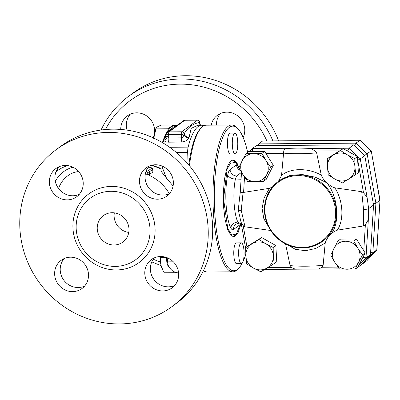 <?xml version="1.0" encoding="UTF-8"?>
<svg xmlns="http://www.w3.org/2000/svg" width="400" height="400" viewBox="0 0 400 400"><rect width="100%" height="100%" fill="white"/><g stroke="black" fill="none" stroke-linecap="round" stroke-linejoin="round"><path stroke-width="0.6" d="M114.335 212.85A16.435 15.575 -126.4 0 0 128.755 232.42M128.96 228.735A16.435 15.575 53.6 0 1 122.85 242.085A16.435 15.575 53.6 0 1 100.565 238.095A16.435 15.575 53.6 0 1 103.355 215.62A16.435 15.575 53.6 0 1 119.665 214.515A16.435 15.575 53.6 0 1 128.96 228.735M160.42 262.02A93.135 88.27 53.6 0 1 153.285 259.225M105.435 129.525A93.135 88.27 53.6 0 1 187.04 84.35A93.135 88.27 53.6 0 1 266.835 140.875M120.755 129.435A17.53 16.615 53.6 0 1 127.295 115.935A17.53 16.615 53.6 0 1 145.85 115.4A17.53 16.615 53.6 0 1 154.565 132.54M154.04 135.435A17.53 16.615 53.6 0 1 153.185 137.825M211.225 125.16A17.53 16.615 53.6 0 1 217.445 115.255A17.53 16.615 53.6 0 1 226.85 112.155A17.53 16.615 53.6 0 1 243.16 137.52M272.85 140.83A97.515 92.425 -126.4 0 0 128.7 96.24A97.515 92.425 -126.4 0 0 101.065 130.025M151.805 261.845A97.515 92.425 -126.4 0 0 161.09 265.505M278.6 140.79A97.515 92.425 -126.4 0 0 133.145 92.965L128.7 96.24M220.46 113.51A17.53 16.615 -126.4 0 0 216.49 125.12M130.31 114.19A17.53 16.615 -126.4 0 0 126.355 126.07A17.53 16.615 -126.4 0 0 127.065 130.135M237.985 128.79L236.995 127.74A73.41 19.295 89.6 0 0 231.72 125.005A73.41 19.295 89.6 0 0 212.975 198.56A73.41 19.295 89.6 0 0 232.825 271.82A73.41 19.295 89.6 0 0 238.06 269.005L239.03 267.945A72.315 19.01 -90.4 0 1 214.32 198.55A72.315 19.01 -90.4 0 1 237.985 128.79A72.315 19.01 -90.4 0 1 247.65 152.31M232.825 271.82L207.455 272.015A73.41 19.295 -90.4 0 1 203.515 270.51M189.42 165.685A73.41 19.295 -90.4 0 1 201.11 128.01A73.41 19.295 -90.4 0 1 206.345 125.195L231.72 125.005M178.505 272.23L176.375 272.245A73.41 19.295 -90.4 0 1 171.095 269.51A73.41 19.295 -90.4 0 1 168.555 266.095A6.575 1.73 -90.4 0 1 167.56 261.87L167.22 257.75M188.085 164.1L187.685 152.42A6.575 1.73 -90.4 0 1 188.14 147.13A73.41 19.295 -90.4 0 1 201.695 125.23A73.41 19.295 -90.4 0 1 204.025 125.745M205.125 271.495A73.41 19.295 -90.4 0 1 202.8 272.05A73.41 19.295 -90.4 0 1 202.755 272.05L202.8 272.05M145.97 171.48L147.095 172.1L147.345 174.54A42.73 40.5 53.6 0 1 169.355 193.745M147.225 172.49A4.385 0.79 -3.3 0 0 149.325 171.885L152.7 169.395A4.385 0.79 -3.3 0 0 152.85 169.175L152.855 172.015L149.475 174.5L147.345 174.54A42.73 40.5 -126.4 0 0 145.36 173.805M154.34 257.87A17.53 16.615 -126.4 0 0 153.915 279.475A17.53 16.615 -126.4 0 0 174.68 285.48M64.19 258.545A17.53 16.615 -126.4 0 0 63.77 280.155A17.53 16.615 -126.4 0 0 84.53 286.155M58.9 166.8A17.53 16.615 -126.4 0 0 56.71 185.465A17.53 16.615 -126.4 0 0 72.85 195.765A17.53 16.615 -126.4 0 0 79.24 194.41M149.05 166.12A17.53 16.615 -126.4 0 0 145.09 178A17.53 16.615 -126.4 0 0 169.39 193.73M56.165 149.68L60.61 146.405A97.515 92.425 53.6 0 1 157.37 139.845A97.515 92.425 53.6 0 1 212.535 224.205A97.515 92.425 53.6 0 1 176.29 303.425L171.845 306.7A97.515 92.425 -126.4 0 0 208.09 227.48A97.515 92.425 -126.4 0 0 152.925 143.12A97.515 92.425 -126.4 0 0 56.165 149.68A97.515 92.425 -126.4 0 0 39.595 283.01A97.515 92.425 -126.4 0 0 171.845 306.7M149.995 228.575A38.24 36.24 -126.4 0 0 116.785 191.73A38.24 36.24 -126.4 0 0 77.37 217.425A38.24 36.24 -126.4 0 0 76.21 229.13A38.24 36.24 -126.4 0 0 113.42 266.37A38.24 36.24 -126.4 0 0 149.995 228.575M173.345 181.85A17.53 16.615 53.6 0 1 166.83 196.09A17.53 16.615 53.6 0 1 149.435 197.27A17.53 16.615 53.6 0 1 139.52 182.105A17.53 16.615 53.6 0 1 146.035 167.865A17.53 16.615 53.6 0 1 163.43 166.685A17.53 16.615 53.6 0 1 173.345 181.85M65.29 165.445A17.53 16.615 53.6 0 1 82.145 177.43A17.53 16.615 53.6 0 1 76.685 196.77A17.53 16.615 53.6 0 1 67.275 199.87A17.53 16.615 53.6 0 1 50.425 187.885A17.53 16.615 53.6 0 1 55.885 168.545A17.53 16.615 53.6 0 1 65.29 165.445M54.66 274.53A17.53 16.615 53.6 0 1 61.175 260.29A17.53 16.615 53.6 0 1 78.57 259.11A17.53 16.615 53.6 0 1 88.49 274.275A17.53 16.615 53.6 0 1 81.975 288.52A17.53 16.615 53.6 0 1 64.58 289.7A17.53 16.615 53.6 0 1 54.66 274.53M162.715 290.94A17.53 16.615 53.6 0 1 145.865 278.95A17.53 16.615 53.6 0 1 151.325 259.61A17.53 16.615 53.6 0 1 160.73 256.51A17.53 16.615 53.6 0 1 177.58 268.5A17.53 16.615 53.6 0 1 172.12 287.84A17.53 16.615 53.6 0 1 162.715 290.94M161.735 165.925L166.445 178.105L173.095 185.975M201.11 128.01L200.14 129.075A72.315 19.01 89.6 0 0 188.785 164.925M60.305 168.815L57.07 169.39M57.245 170.965L56.385 170.745M160.935 165.64L161.13 171.335L166.445 178.105M73.015 167.23A29.585 25.325 104.4 0 0 55.275 181.22M55.81 172.205A29.585 25.325 -75.6 0 1 68.19 165.675M166.44 257.46L166.775 261.58A5.48 1.44 89.6 0 0 167.61 265.095A72.315 19.01 89.6 0 0 170.11 268.465L171.095 269.51M238.68 255.205A10.41 2.735 89.6 0 0 241.435 263.645A10.41 2.735 89.6 0 0 244.09 253.215A10.41 2.735 89.6 0 0 241.275 242.83A10.41 2.735 89.6 0 0 238.68 255.205M241.435 263.645L236.57 263.685A10.41 2.735 -90.4 0 1 233.82 255.245A10.41 2.735 -90.4 0 1 236.415 242.865L241.275 242.83M162.9 270.265L162.355 269.175A17.4 4.575 -90.4 0 1 161.02 265.21L162.9 270.265L164.3 272.79L176.33 272.7L176.225 272.245M160.52 256.515L161.02 265.21A17.4 4.575 -90.4 0 1 159.895 256.54M166.445 257.565L160.735 257.605M176.955 272.24L176.33 272.7M173.385 125.795L173.195 124.99L168.035 128.79L167.87 130.78A72.315 19.01 89.6 0 0 162.415 142.615M232.355 145.47A10.41 2.735 -90.4 0 1 234.95 133.09A10.41 2.735 -90.4 0 1 237.765 143.48A10.41 2.735 -90.4 0 1 235.105 153.905A10.41 2.735 -90.4 0 1 232.355 145.47M235.105 153.905L230.245 153.945A10.41 2.735 -90.4 0 1 227.49 145.505A10.41 2.735 -90.4 0 1 230.085 133.125L234.95 133.09M173.195 124.99L161.16 125.08L157.085 126.995L156.15 128.02L153.705 138.385M153.735 138.075A17.4 4.575 -90.4 0 1 155.795 128.755L156.15 128.02M168.035 128.79L156.005 128.88M176.32 125.53C176.195 124.92 173.175 127.145 167.255 132.21A73.41 19.295 -90.4 0 1 170.03 128.245L169.06 129.305A72.315 19.01 89.6 0 0 167.87 130.78M245.755 254.39A72.315 19.01 -90.4 0 1 243.125 261.36M242.23 263.185A72.315 19.01 -90.4 0 1 239.03 267.945M241.185 223.225L238.035 232.785L234.68 236.53L233.62 236.75L231.005 235.475L227.66 229.535L225.05 219.46L223.535 206.575L223.32 192.745L224.45 179.335L226.45 169.67L227.915 165.515L230 161.88L231.27 160.67L233.04 160.055L234.495 160.445L236.155 161.895L239.12 167.605M239.4 168.41L239.485 168.675M188.88 137.89A4.385 3.505 20.8 0 1 183.98 134.295C183.67 136.275 182.835 137.465 181.485 137.86L168.8 137.96L167.2 136.29L167.035 135.295L166.935 136.015A4.385 3.505 20.8 0 1 164.725 137.91L163.775 140.27C164.585 141.46 166.135 142.095 168.43 142.17L181.115 142.07C185.21 141.615 187.795 140.22 188.88 137.89A73.41 19.295 -90.4 0 1 189.085 137.365A4.385 3.535 21.4 0 1 184.195 133.74A77.795 20.45 89.6 0 0 183.98 134.295L183.96 133.915A2.19 2.075 -126.4 0 0 181.72 131.775A2.19 0.575 89.6 0 0 181.28 134.345A2.19 0.395 -3.3 0 0 183.96 133.915L184.195 133.74C187.89 127.415 192.985 123.665 199.48 122.48L199.715 122.305L199.735 122.685A77.795 20.45 89.6 0 0 199.48 122.48A4.385 4.14 127.8 0 0 200.345 125.24M189.085 137.365L191.195 128.385L197.825 125.26L201.695 125.23M200.445 125.24A4.385 4.13 129.6 0 1 199.735 122.685L200.47 125.24M167.86 132.26A2.19 2.19 0 0 0 166.97 134.15A2.19 0.395 -3.3 0 0 168.595 134.44A2.19 0.575 -90.4 0 1 169.035 131.875A2.19 2.075 -126.4 0 0 167.86 132.26L178 124.79L175.265 125.43A73.41 19.295 -90.4 0 0 170.03 128.245M167.95 132.195A4.385 3.61 -137.2 0 1 167.255 132.21L164.925 137.385A4.385 3.535 -158.6 0 0 167 135.79M164.925 137.385A73.605 19.35 89.6 0 0 164.725 137.91M162.925 142.92A73.41 19.295 -90.4 0 1 163.775 140.27A4.385 3.495 -31.6 0 0 167.2 136.29M240.85 223.11L236.37 234.01L231.915 235.015L227.75 228.335L223.565 198.86L227.145 169.02L231.28 161.88L235.835 162.76L234.815 161.625L232.49 160.12M233.07 236.7L235.365 235.16L236.37 234.01M266.79 174.545L263.555 181.33L255.29 181.63A14.245 13.5 -126.4 0 0 266.79 174.545A14.245 13.5 -126.4 0 0 265.985 160.56L270.68 167.285L266.79 174.545M247.685 181.45L242.985 174.725A14.245 13.5 -126.4 0 0 255.29 181.63L247.685 181.45M238.945 167.52L242.18 160.74A14.245 13.5 -126.4 0 0 242.985 174.725L238.945 167.52M253.68 153.655L261.94 153.355L265.985 160.56A14.245 13.5 -126.4 0 0 253.68 153.655A14.245 13.5 -126.4 0 0 242.18 160.74L246.07 153.475L253.68 153.655M335.025 179.155L328.245 174.93L327.455 167.095A14.245 13.5 -126.4 0 0 335.025 179.155A14.245 13.5 -126.4 0 0 348.765 179.05L342.455 182.9L335.025 179.155M327.315 158.78L333.625 154.93A14.245 13.5 -126.4 0 0 327.455 167.095L327.315 158.78L329.97 156.82L343.245 148.645L348.77 151.74L357.455 156.615L358.385 172.765L348.765 179.05A14.245 13.5 -126.4 0 0 354.94 166.885L355.73 174.72M340.59 150.6L347.37 154.825A14.245 13.5 -126.4 0 0 333.625 154.93L343.245 148.645M354.8 158.57L354.94 166.885A14.245 13.5 -126.4 0 0 347.37 154.825L354.8 158.57L357.455 156.615M333.98 248.335L337.87 241.07L345.48 241.25A14.245 13.5 -126.4 0 0 333.98 248.335A14.245 13.5 -126.4 0 0 334.785 262.32L330.74 255.115L333.98 248.335M353.74 240.95L357.785 248.155A14.245 13.5 -126.4 0 0 345.48 241.25L353.74 240.95L356.395 238.995L365.135 252.92L358.01 266.965L355.35 268.925L339.485 269.045L334.785 262.32A14.245 13.5 -126.4 0 0 347.09 269.225A14.245 13.5 -126.4 0 0 358.59 262.14A14.245 13.5 -126.4 0 0 357.785 248.155L362.48 254.88L355.35 268.925M246.07 153.475L248.725 151.52L264.595 151.4L261.94 153.355M264.595 151.4L273.335 165.325L270.68 167.285M273.335 165.325L266.21 179.375L263.555 181.33M356.395 238.995L340.525 239.115L337.87 241.07M365.135 252.92L362.48 254.88M270.745 230.51L245.03 226.815L241.24 210.42L243.065 192.495L269.465 188.315L272.44 186.98M278.39 181.37L281.53 175.445L283.585 153.12C283.635 150.57 284.25 148.955 285.44 148.285L252.39 148.53L256.33 145.63L353.585 144.895L349.085 148.215L347.77 150.785L348.77 151.74M285.44 148.285A36.185 6.535 176.7 0 0 310.755 148.5L315.175 151.03L316.645 152.875L321.29 175.145C322.54 178.18 324.42 180.745 326.935 182.85C329.765 185.525 332.395 187.185 334.83 187.825L361.705 191.675L363.525 192.8L367.045 197.03L368.635 208.64C367.77 209.12 366.075 209.41 363.55 209.5L363.68 225.92L337.27 230.17C334.345 231.235 331.91 232.93 329.96 235.26C327.6 237.54 326.015 240.135 325.205 243.04L323.13 265.365L321.84 267.25L319.17 268.875L318.205 269.035M355.685 268.675L360.535 265.395L370.485 254.555L373.55 205.02L368.635 208.64L368.35 219.665L365.365 224.77L363.68 225.92M265.745 243.725L273.18 247.47L273.315 255.79A14.245 13.5 -126.4 0 0 265.745 243.725A14.245 13.5 -126.4 0 0 252.005 243.83L258.97 239.5L265.745 243.725M274.11 263.62L267.145 267.95A14.245 13.5 -126.4 0 0 273.315 255.79L274.11 263.62L276.765 261.665L275.835 245.515L273.18 247.47M260.83 271.8L253.4 268.055A14.245 13.5 -126.4 0 0 267.145 267.95L260.83 271.8M245.83 255.995L245.695 247.68L252.005 243.83A14.245 13.5 -126.4 0 0 245.83 255.995A14.245 13.5 -126.4 0 0 253.4 268.055L246.625 263.83L245.83 255.995M258.97 239.5L261.625 237.545L248.35 245.72L245.695 247.68M261.625 237.545L275.835 245.515M296.385 269.2L293.74 268.66L291.985 267.725L290.09 265.615L285.555 243.89M245.03 226.815L243.21 225.69L241.045 222.255L238.255 209.86L240.275 192.18L241.51 172.27M373.55 205.02L364.78 155.575L353.585 144.895M335.58 211.26A36.595 34.685 53.6 0 1 284.415 242.775A36.595 34.685 53.6 0 1 280.825 180.535A36.595 34.685 53.6 0 1 335.58 211.26M336.385 211.13A37.255 35.31 -126.4 0 0 315.31 178.9A37.255 35.31 -126.4 0 0 278.345 181.405A37.255 35.31 -126.4 0 0 272.88 186.46A37.255 35.31 -126.4 0 0 274.5 235.385A37.255 35.31 -126.4 0 0 322.535 241.39A37.255 35.31 -126.4 0 0 336.385 211.13M278.345 181.405L280.405 179.89L289.92 175.52L302.3 174.525L315.365 177.22L326.93 182.855L327.81 184.075C338.415 198.105 339.93 224.455 330.71 234.345L322.535 241.39M241.24 210.42C238.915 210.365 237.965 210.1 238.4 209.625M240.41 192.205L243.065 192.495M269.465 188.315L264.15 197.875L262.08 208.4L263.825 218.705L269.015 227.59M363.55 209.5L361.705 191.675M337.27 230.17C344.28 219.96 343.16 200.535 334.83 187.825M364.78 155.575L360.275 158.895L367.045 197.03M370.485 254.555L365.985 257.875L363.35 257.305L362.365 258.38M357.665 160.23L360.275 158.895L349.085 148.215L310.755 148.5M242.49 160.135L242.44 159.37M252.445 151.49L252.39 148.53M321.29 175.145C308.165 167.71 290.35 167.845 281.53 175.445M286.805 244.5L295.37 249.28L305.39 250.73L315.74 248.47L325.205 243.04M235.835 162.76L238.95 167.505M239.215 168.05L239.8 169.435M239.655 169.26A6.575 5.55 154.2 0 1 239.65 169.245L240.105 169.75M239.63 169.205A6.575 5.55 154.2 0 1 239.3 168.245M240.615 170.685A6.575 6.23 53.6 0 1 236.515 164.815L230.06 169.57C229.12 170.305 228.35 172.08 227.75 174.9C224.17 190.74 225.77 218.41 230.8 227.88A6.575 5.55 154.2 0 1 237.915 222.075C233.845 214.345 232.55 191.935 235.435 179.02A6.575 4.03 11.8 0 1 227.75 174.9M241.08 179.225L235.435 179.02L236.62 175.975A6.575 6.23 53.6 0 1 230.06 169.57M230.8 227.88C231.665 229.62 232.57 230.16 233.52 229.505A6.575 6.23 53.6 0 1 235.96 224.165L238.95 223.16L241.165 223.1M239.33 223.005L237.915 222.075L240.96 221.96M233.52 229.505L239.97 224.75A6.575 6.23 53.6 0 1 240.08 223.13M241.5 172.38L236.62 175.975L241.27 176.085M366.96 260.62L362.895 263.655L362.325 263.44M362.895 263.655L372.85 252.815L375.915 203.28L367.14 153.835L355.95 143.155L360.165 140.21L371.24 150.78L380 200.145L376.935 249.65L366.835 260.75M380 200.175L376.79 249.915L372.85 252.815L370.615 252.425M371.24 150.78L379.855 200.38L375.915 203.28L373.32 203.71M360.075 140.175L262.635 140.985L359.89 140.255L371.08 150.935L364.66 155.465M354.46 145.73L355.95 143.155L258.695 143.89L262.635 140.985M258.695 143.89L258.795 145.61M173.355 261.83L167.56 261.87L166.775 261.58M167.61 265.095L168.555 266.095L176.475 266.035M72.965 228.5A42.535 40.31 -126.4 0 0 136.61 264.205A42.535 40.31 -126.4 0 0 132.435 191.865A42.535 40.31 -126.4 0 0 72.965 228.5M176.39 152.505L187.685 152.42M149.475 174.5L149.325 171.885A1.095 1.04 -126.4 0 0 148.205 170.815A3.285 0.595 176.7 0 1 146.015 171.35M152.855 172.015L152.7 169.395A1.095 1.04 -126.4 0 0 151.585 168.325L148.205 170.815M152.85 169.175C152.855 168.025 151.675 167.54 149.31 167.71A1.095 0.29 89.6 0 0 149.255 167.73A3.285 0.595 176.7 0 1 151.585 168.325M147.815 167.74L149.255 167.73M161.055 169.175A42.73 40.5 -126.4 0 0 150.955 165.425M58.52 188.465A25.2 21.575 -75.6 0 1 78.675 171.575M181.115 142.07A4.385 1.15 89.6 0 0 181.485 137.86L181.28 134.345L168.595 134.44L168.8 137.96A4.385 1.15 -90.4 0 1 168.43 142.17M188.14 147.13L169.62 147.27M199.79 122.195A2.19 2.19 0 0 0 197.585 120.13A2.19 0.575 89.6 0 0 197.475 120.17A2.19 2.075 53.6 0 1 199.715 122.305A2.19 0.395 -3.3 0 0 199.79 122.195L199.855 123.34M169.035 131.875L184.79 120.265A2.19 0.575 -90.4 0 1 184.9 120.225A2.19 2.19 0 0 0 183.615 120.65A2.19 2.075 53.6 0 1 184.79 120.265L197.475 120.17L181.72 131.775L169.035 131.875M240.785 224.97L240.345 224.97M237.24 163.465L236.41 163.475M238.02 164.95L237.395 164.95M243.575 192.475L244.525 177.085M265.95 153.555L283.575 153.425M315.175 151.03L339.67 150.85M357.76 160.32L363.525 192.8M365.365 224.77L363.76 250.73M338.035 267.105L321.87 267.225M291.56 267.455L267.66 267.635M246.95 246.755L243.21 225.69M354.635 145.73L364.625 155.26M283.585 153.12A40.56 7.325 -3.3 0 0 316.645 152.875M368.35 219.665L365.985 257.875L358.47 266.055M323.13 265.365A40.56 7.325 176.7 0 1 290.09 265.615M363.415 256.315L363.35 257.305M356.03 268.71L356.85 267.82M347.075 150.79L347.77 150.785M240.13 169.795A6.575 6.26 121.5 0 1 237.965 165.8M237.115 164.55L236.515 164.815M239.97 224.75L240.555 224.145M258.635 143.955L257.1 145.625L258.66 143.92M113.44 266.37L112.795 266.335M149.31 167.71L147.83 167.72M151.975 165.16L161.03 168.4M177.995 124.79L183.615 120.65M184.9 120.225L197.585 120.13M166.97 134.15L167.035 135.29M295.94 269.185L318.385 269.03M355.91 268.75L355.585 268.755M339.355 268.875L318.295 269.035M296.165 269.2L264.72 269.44M245.68 248.555L240.96 221.965M242.23 160.65L242.29 159.635M242.38 159.425L243.49 158.215M249.645 151.515L252.325 148.59M366.9 260.695L376.85 249.86M362.09 263.7L362.775 263.695"/></g></svg>
